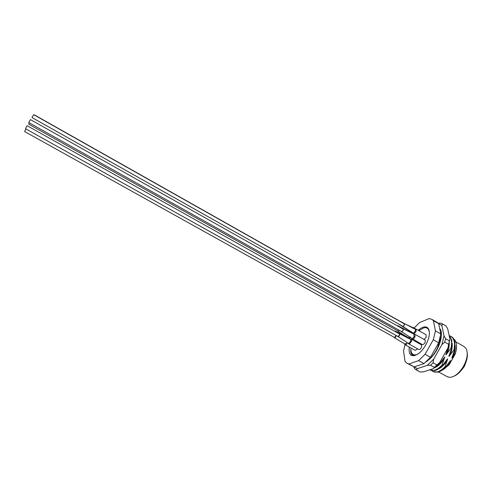 <?xml version="1.0" encoding="UTF-8"?>
<svg xmlns="http://www.w3.org/2000/svg" width="492" height="492" viewBox="0 0 492 492"><rect width="100%" height="100%" fill="white"/><g stroke="black" fill="none" stroke-linecap="round" stroke-linejoin="round"><path stroke-width="0.74" d="M409.326 347.094L409.073 350.347L409.233 347.038M418.225 330.31C422.597 326.491 425.937 325.852 428.237 328.398C430.383 332.161 429.553 337.703 425.746 345.021C422.886 349.898 419.725 353.188 416.257 354.892L413.87 355.734L411.048 355.384L409.67 353.49L409.073 350.347M429.381 331.805L428.397 329.32C427.382 327.943 425.937 327.42 424.061 327.758L418.772 330.618M416.257 354.892L413.428 355.402C411.232 354.898 410.396 352.715 410.931 348.859C410.857 351.712 411.595 353.6 413.151 354.535L414.565 354.953L416.767 354.64M441.675 366.356L441.693 366.903M441.742 366.866L441.724 366.306M440.401 367.875L440.322 367.567M438.421 365.132L438.446 365.464M438.495 365.427L438.47 365.113M445.961 367.389L444.042 368.588M436.502 366.558L437.05 366.466M436.957 366.528L436.447 366.601M441.152 361.866L444.829 356.989M444.78 357.198L440.826 362.272M451.939 346.276L452.246 346.14M454.977 347.426L455.131 348.865M448.273 347.795L446.066 354.812M438.667 371.977L447.271 376.731L449.768 377.358C454.639 376.995 459.227 373.28 463.544 366.226C467.431 358.773 468.255 352.838 466.004 348.41L464.165 346.608L455.832 341.866M467.252 352.887C467.781 356.921 466.687 361.448 463.962 366.448L461.484 370.058M434.018 368.127L439.565 363.791L438.999 363.477L437.659 364.812M430.088 369.947L434.977 370.568C437.419 369.879 439.946 368.176 442.566 365.458L442.001 365.144C437.296 369.849 433.329 371.448 430.088 369.947L429.842 369.799M433.028 371.571L438.077 372.167C440.494 371.46 442.984 369.781 445.555 367.118L444.989 366.811C440.278 371.497 436.293 373.084 433.028 371.571L431.933 370.728M449.627 335.802L450.9 336.331C454.264 338.551 455.284 343.065 453.962 349.867L450.1 355.015C448.766 356.971 448.544 356.848 449.424 354.634L451.545 348.502L451.847 340.187L449.134 335.384M449.178 335.587C451.576 338.213 452.173 342.414 450.979 348.182L447.111 353.336C445.777 355.298 445.555 355.169 446.435 352.955L448.925 344.806M436.712 350.064L437.8 346.995M456.422 344.603C456.773 347.413 456.33 350.642 455.088 354.302L449.128 364.824L442.468 370.089C445.137 368.539 447.677 365.962 450.088 362.352L449.128 364.824M453.464 338.551L455.063 340.261C456.908 343.41 456.957 347.875 455.229 353.643L453.077 356.688C451.748 358.643 451.527 358.52 452.406 356.313L454.522 350.187L454.836 342.032C454.282 339.418 453.15 337.623 451.447 336.645L450.9 336.331M455.088 354.302L455.229 353.643M431.976 356.491L431.914 356.805M450.979 348.182L451.545 348.502M453.962 349.867L454.522 350.187M442.566 365.458L446.428 360.31C447.763 358.348 447.991 358.477 447.105 360.685L444.989 366.811M439.565 363.791L443.44 358.637C444.774 356.675 445.002 356.798 444.116 359.012L442.001 365.144M434.116 354.062L435.432 352.161M441.711 370.408L442.468 370.089M404.996 344.646L403.545 350.882L404.996 361.349L407.142 363.36L414.209 366.903L424.024 363.6L430.488 357.284L438.673 342.826L440.801 333.97L438.679 323.687L437.074 322.346L431.828 319.339L429.202 318.57L419.565 322.567L414.11 328.023M407.142 363.36L408.889 363.982L418.624 360.618L425.07 354.265L433.274 339.775L435.438 330.919L433.403 320.667L431.828 319.339M438.679 323.687L433.403 320.667M435.438 330.919L440.801 333.97M438.673 342.826L433.274 339.775M425.07 354.265L430.488 357.284M424.024 363.6L418.624 360.618M408.889 363.982L414.209 366.903M454.227 376.097C456.92 374.953 459.491 372.739 461.939 369.455L459.743 372.143M441.398 366.614L441.379 367.161M438.12 365.261L438.108 365.728M445.555 367.118L449.411 361.977C450.746 360.021 450.967 360.144 450.088 362.352M455.063 349.425L454.713 349.228M439.676 328.515L440.352 329.308C443.384 334.751 439.651 347.992 432.394 356.226L429.891 358.982M414.153 366.891L417.394 368.649L427.253 365.384L433.729 359.086L433.034 362.813L430.512 365.261L434.381 367.401L436.908 364.959L433.034 362.813M438.28 323.256L440.734 323.072L446.17 326.055L447.689 328.841L449.971 339.179L447.911 348.035L439.75 362.438L433.255 368.705L423.311 371.903L420.15 372.007L414.811 368.871L413.784 366.804M438.495 323.484L441.828 325.489L444.012 335.79L441.902 344.646L433.729 359.086M416.06 369.769L420.15 372.007M448.606 344.308L444.75 342.124L445.561 338.68L449.411 340.864L447.911 348.035M446.17 326.055L441.945 323.607M416.355 369.923L417.394 368.649M427.253 365.384L430.512 365.261M441.902 344.646L444.75 342.124M445.561 338.68L444.012 335.79M441.828 325.489L442.413 323.902M434.381 367.401L433.255 368.705M439.75 362.438L436.908 364.959M449.971 339.179L449.411 340.864M403.981 323.73L404.184 323.767C404.51 324.781 404.086 325.655 402.923 326.381L32.041 117.563M33.628 114.728L31.968 117.606M406.453 337.186L405.968 336.405L406.927 336.583M395.5 331.725L395.273 331.122L394.787 331.159M406.417 336.897L407.247 337.063L407.265 337.832M397.831 326.091L397.124 325.618M397.604 325.581L407.444 330.716L409.221 331.054L409.584 332.075M402.364 326.141L413.372 333.17C415.353 331.7 415.931 330.28 415.107 328.908L415.027 328.902M399.529 324.542L402.757 326.62C404.16 325.845 404.676 324.818 404.313 323.533L414.264 328.742L416.066 329.093L416.072 331.528L413.95 333.804L413.428 333.748L414.141 334.154M404.313 323.533L403.821 323.564M424.067 339.455L426.152 337.211L426.109 334.763L416.066 329.093M28.155 126.29L395.316 331.62M31.703 120.325L397.604 325.962M412.647 328.029L412.167 327.285L413.428 327.887M399.756 324.96L400.23 324.935M411.521 331.897L410.5 332.075L413.212 333.601M401.681 322.358L401.171 321.909M401.121 321.959L401.49 322.248M399.436 333.927L399.498 335.095L397.991 336.516L25.51 128.713L26.488 126.659L27.177 125.743L399.436 333.927M397.628 336.313L408.089 343.17L408.87 343.262C410.746 341.651 411.251 340.243 410.396 339.031L410.156 339.031M409.473 343.883L408.747 343.902L418.846 349.529C419.861 349.72 420.789 348.877 421.632 347.001L421.447 344.855L411.355 339.209L411.509 341.343L409.473 343.883L408.87 343.262M397.862 336.749L398.139 336.792C399.492 335.882 399.971 334.849 399.566 333.693L399.073 333.724M401.226 331.411L411.693 338.299C412.327 338.711 413.077 338.238 413.957 336.879L414.018 334.16L414.996 334.351L414.977 336.866C414.092 338.527 413.219 339.246 412.351 339.031L412.333 339.019M401.46 331.848L402.997 330.722L403.182 328.785L402.684 328.816M422.437 344.683L422.456 344.695C424.756 343.957 425.635 342.401 425.094 340.027L425.07 340.015M403.059 329.025C403.305 330.317 402.813 331.178 401.595 331.614L28.745 122.576L30.412 119.599L403.059 329.025M397.807 330.882L398.034 331.319L399.424 330.396M398.034 331.319L408.194 337.715L409.996 336.934L410.722 337.444L408.84 338.441L409.719 338.927M419.811 343.945L420.371 343.521M394.19 337.291L394.418 337.727L395.408 337.309L396.312 335.581M404.596 344.099L406.38 343.33L407.105 343.84L405.242 344.818L415.285 350.409L417.597 348.828M396.171 335.501L394.547 337.494L24.612 131.536L25.941 128.953M399.319 330.341L398.163 331.085L28.739 124.169L29.286 122.883M450.1 355.015C451.877 350.575 452.56 346.663 452.148 343.268M447.111 353.336C448.593 349.683 449.319 346.337 449.301 343.299M439.645 343.662L440.365 337.801M453.077 356.688C454.829 352.309 455.506 348.428 455.112 345.052M438.2 369.098C441.275 367.745 444.245 364.941 447.105 360.685M435.137 367.499C438.231 366.153 441.226 363.324 444.116 359.012M462.369 368.963L465.414 363.539M413.372 333.17L413.95 333.804M414.166 336.473L414.977 336.866M428.397 329.32L428.237 328.398M414.565 354.953L413.428 355.402M413.87 355.734L414.209 355.445M466.256 361.319L464.282 366.571L460.918 370.845M442.013 366.023L442.437 366.263M438.04 365.292L439.399 364.652M440.469 336.307L437.948 346.645M426.121 361.891C431.515 357.856 435.432 352.844 437.868 346.842M440.795 334.043L441.176 331.897M404.184 323.767L33.628 114.642M395.273 331.122L405.968 336.405M409.221 331.054L409.891 331.43M412.776 333.022L413.428 333.748M402.634 326.602L409.455 330.87L410.5 332.075M413.114 327.463L415.783 328.97M401.46 321.946L404.233 323.502M405.23 324.05L412.167 327.285M401.324 321.996L34.397 114.894M408.089 343.17L408.747 343.902M399.566 333.693L409.553 338.871L411.355 339.209M411.693 338.299L422.456 344.695M414.984 334.345L425.082 340.021M403.182 328.785L414.018 334.16M408.188 337.715L408.84 338.441M394.418 337.727L404.012 343.471L405.242 344.818"/></g></svg>
